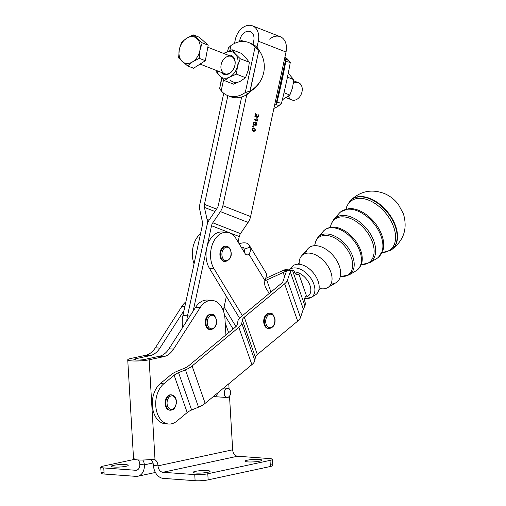 <?xml version="1.0" encoding="UTF-8"?>
<svg xmlns="http://www.w3.org/2000/svg" width="506" height="506" viewBox="0 0 506 506"><rect width="100%" height="100%" fill="white"/><g stroke="black" fill="none" stroke-linecap="round" stroke-linejoin="round"><path stroke-width="0.76" d="M100.757 467.146L101.118 473.236A9.247 1.322 -3.4 0 0 104.128 474.033L103.768 467.936A9.247 1.322 176.6 0 1 100.757 467.146A9.247 1.322 176.6 0 1 103.167 466.102L134.33 459.404L103.167 466.102A9.247 1.322 -3.4 0 0 103.768 467.936L135.614 470.27L137.43 469.884L135.614 470.27A6.167 4.478 -102.1 0 0 136.55 470.207A6.167 4.478 -102.1 0 0 139.801 464.514A7.71 5.186 94.2 0 0 138.359 459.954A7.71 5.186 -85.8 0 1 139.801 464.514L144.355 464.85A7.71 5.186 94.2 0 0 142.705 460.011A7.71 5.186 -85.8 0 1 144.355 464.85A12.334 8.95 77.9 0 1 137.847 476.235A12.334 8.95 77.9 0 1 135.969 476.367A12.334 8.95 -102.1 0 0 144.355 464.85L139.801 464.514A6.167 4.478 77.9 0 1 135.614 470.27L103.768 467.936L104.128 474.033L135.969 476.367L104.128 474.033A9.247 1.322 176.6 0 1 103.528 472.193M208.149 479.865A9.247 1.322 176.6 0 1 195.107 480.7L163.267 478.366A12.334 8.95 77.9 0 1 153.451 465.514L157.999 465.849L232.665 449.802L229.515 396.166L232.665 449.802L157.999 465.849A7.71 5.186 94.2 0 0 155.019 459.809A7.71 5.186 -85.8 0 1 157.999 465.849A6.167 4.478 -102.1 0 0 162.907 472.275L237.573 456.229A6.167 4.478 77.9 0 1 232.665 449.802A6.167 4.478 -102.1 0 0 237.573 456.229L269.413 458.562A9.247 1.322 176.6 0 1 272.424 459.353A9.247 1.322 176.6 0 1 270.014 460.397L207.795 473.768L208.149 479.865L270.375 466.488L208.149 479.865L207.795 473.768L270.014 460.397L270.375 466.488L270.014 460.397A9.247 1.322 -3.4 0 0 269.413 458.562L237.573 456.229L162.907 472.275L194.747 474.609A9.247 1.322 -3.4 0 0 207.795 473.768A9.247 1.322 176.6 0 1 194.747 474.609L162.907 472.275A6.167 4.478 77.9 0 1 157.999 465.849L153.451 465.514A7.71 5.186 94.2 0 0 150.497 459.492A7.71 5.186 -85.8 0 1 153.451 465.514A12.334 8.95 -102.1 0 0 163.267 478.366L195.107 480.7L194.747 474.609L195.107 480.7A9.247 1.322 -3.4 0 0 208.149 479.865M270.267 464.698A9.247 1.322 176.6 0 1 270.375 466.488A9.247 1.322 -3.4 0 0 272.785 465.45L272.424 459.353M229.085 388.893L228.788 383.776L229.085 388.893M225.916 334.947L224.968 318.805A21.581 14.522 94.2 0 0 215.448 301.285A21.581 14.522 94.2 0 0 200.155 307.597L173.545 349.127A23.124 15.566 -85.8 0 1 163.862 356.616L149.143 359.785L155.019 459.809L149.143 359.785A12.334 1.765 176.6 0 1 135.646 361.018A12.334 1.765 176.6 0 1 127.733 359.836A12.334 1.765 176.6 0 1 130.946 358.45L145.665 355.288A23.124 15.566 94.2 0 0 155.348 347.793L181.964 306.263L184.886 306.478L181.964 306.263A21.581 14.522 -85.8 0 1 185.892 301.797A21.581 14.522 94.2 0 0 181.964 306.263L155.348 347.793L159.896 348.122A23.124 15.566 -85.8 0 1 150.212 355.617L135.494 358.779L135.564 359.981L135.494 358.779A6.167 0.879 -3.4 0 0 133.888 359.475A6.167 0.879 -3.4 0 0 137.847 360.07A6.167 0.879 -3.4 0 0 144.596 359.45L159.314 356.287A23.124 15.566 94.2 0 0 168.998 348.792L193.121 311.146L168.998 348.792A23.124 15.566 -85.8 0 1 159.314 356.287L144.596 359.45A6.167 0.879 176.6 0 1 135.899 360.006A6.167 0.879 176.6 0 1 135.494 358.779L150.212 355.617A23.124 15.566 94.2 0 0 159.896 348.122L184.026 310.482L159.896 348.122L155.348 347.793A23.124 15.566 -85.8 0 1 145.665 355.288L150.212 355.617L145.665 355.288L130.946 358.45A12.334 1.765 -3.4 0 0 131.75 360.898A12.334 1.765 -3.4 0 0 149.143 359.785L163.862 356.616L159.314 356.287L163.862 356.616A23.124 15.566 94.2 0 0 173.545 349.127L168.998 348.792L173.545 349.127L200.155 307.597L195.632 307.268L193.147 311.146L195.632 307.268L200.155 307.597A21.581 14.522 -85.8 0 1 212.027 300.4A21.581 14.522 -85.8 0 1 224.968 318.805L225.916 334.947M210.23 329.621A7.71 5.186 -85.8 0 1 205.335 320.937A7.71 5.186 -85.8 0 1 211.35 314.283A7.71 5.186 94.2 0 0 211.015 314.239A7.71 5.186 94.2 0 0 205.335 320.937A7.71 5.186 94.2 0 0 209.889 329.615L210.566 329.665A7.71 5.186 -85.8 0 1 206.018 320.987A7.71 5.186 -85.8 0 1 211.698 314.289A7.71 5.186 94.2 0 0 206.018 320.987A7.71 5.186 94.2 0 0 210.566 329.665C215.202 328.609 217.169 325.282 216.467 319.672C213.431 312.246 213.387 315.63 211.698 314.289L211.015 314.239M167.005 423.743A21.581 14.522 -85.8 0 1 152.698 408.538A21.581 14.522 -85.8 0 1 160.332 383.586L170.718 374.99A13.877 5.566 160.7 0 1 177.378 371.151L184.247 368.317A9.247 3.713 -19.3 0 0 188.687 365.756L235.41 327.091A9.247 3.713 -19.3 0 0 237.384 324.352L237.915 321.051A13.877 5.566 160.7 0 1 240.869 316.939A13.877 5.566 -19.3 0 0 237.915 321.051L237.384 324.352A9.247 3.713 160.7 0 1 235.41 327.091L188.687 365.756A9.247 3.713 160.7 0 1 184.247 368.317L177.378 371.151A13.877 5.566 -19.3 0 0 170.718 374.99L160.332 383.586A21.581 14.522 94.2 0 0 152.521 407.311A21.581 14.522 94.2 0 0 165.285 423.769L168.7 424.022A21.581 14.522 -85.8 0 1 155.937 407.564A21.581 14.522 -85.8 0 1 163.748 383.833L160.332 383.586L163.748 383.833A21.581 14.522 94.2 0 0 157.246 413.275A21.581 14.522 94.2 0 0 176.803 421.156A21.581 14.522 -85.8 0 1 168.7 424.022M217.555 393.073A4.624 3.112 -85.8 0 1 213.507 396.419A4.624 3.112 94.2 0 0 214.228 396.609L227.08 397.545A4.624 3.112 -85.8 0 1 224.303 393.605A4.624 3.112 -85.8 0 1 227.757 388.323A4.624 3.112 -85.8 0 1 230.496 391.916C231.343 397.665 224.797 399.829 224.335 393.953C223.494 388.203 230.034 386.046 230.496 391.916A4.624 3.112 94.2 0 0 225.436 389.544A4.624 3.112 94.2 0 0 226.315 397.343A4.624 3.112 94.2 0 0 230.496 391.916A4.624 3.112 -85.8 0 1 227.08 397.545M127.733 359.836L133.552 458.847A12.334 1.765 -3.4 0 0 151.914 459.315L155.019 459.809L153.482 459.29M182.938 315.51L202.413 225.056A6.167 4.465 -68.7 0 0 202.444 222.033L199.838 210.091A12.334 8.931 111.3 0 1 199.902 204.044L223.747 93.281L199.902 204.044A12.334 8.931 -68.7 0 0 199.838 210.091L202.444 222.033A6.167 4.465 111.3 0 1 202.413 225.056L182.938 315.51A21.581 14.522 94.2 0 0 182.679 327.445A21.581 14.522 -85.8 0 1 182.938 315.51L187.492 315.845L206.986 225.391A12.334 8.931 111.3 0 1 209.49 219.522L217.074 208.327A6.167 4.465 -68.7 0 0 218.326 205.392A6.167 4.465 111.3 0 1 217.074 208.327L209.49 219.522A12.334 8.931 -68.7 0 0 206.986 225.391L187.511 315.845L182.938 315.51M144.355 464.85L152.989 462.99L144.355 464.85M151.914 459.315A12.334 1.765 176.6 0 1 137.569 459.903A12.334 1.765 176.6 0 1 134.628 458.044M247.2 460.22A8.482 1.214 176.6 0 1 261.526 459.846A8.482 1.214 176.6 0 1 251.646 461.972A8.482 1.214 176.6 0 1 247.2 460.22A8.482 1.214 -3.4 0 0 244.993 461.175A8.482 1.214 -3.4 0 0 253.531 461.889A8.482 1.214 -3.4 0 0 261.925 460.182A8.482 1.214 -3.4 0 0 256.485 459.372A8.482 1.214 -3.4 0 0 247.2 460.22M195.354 471.364A8.482 1.214 176.6 0 1 209.674 470.991A8.482 1.214 176.6 0 1 199.794 473.11A8.482 1.214 176.6 0 1 195.354 471.364A8.482 1.214 -3.4 0 0 193.14 472.319A8.482 1.214 -3.4 0 0 201.679 473.034A8.482 1.214 -3.4 0 0 210.072 471.326A8.482 1.214 -3.4 0 0 204.633 470.517A8.482 1.214 -3.4 0 0 195.354 471.364M113.471 465.362A8.482 1.214 176.6 0 1 127.797 464.989A8.482 1.214 176.6 0 1 117.917 467.114A8.482 1.214 176.6 0 1 113.471 465.362A8.482 1.214 -3.4 0 0 111.263 466.317A8.482 1.214 -3.4 0 0 119.795 467.032A8.482 1.214 -3.4 0 0 128.189 465.324A8.482 1.214 -3.4 0 0 122.749 464.514A8.482 1.214 -3.4 0 0 113.471 465.362M212.027 300.4L207.504 300.071A21.581 14.522 94.2 0 0 195.632 307.268A21.581 14.522 -85.8 0 1 209.743 300.501M226.688 232.311L222.159 231.976A21.581 14.522 94.2 0 0 206.72 248.085A21.581 14.522 94.2 0 0 209.471 268.389L213.994 268.724L242.393 315.681L240.869 316.939L269.205 293.493L265.909 288.04A7.71 5.186 -85.8 0 1 264.961 280.64A7.71 5.186 94.2 0 0 265.909 288.04L269.205 293.493L281.203 283.569L242.393 315.681L213.994 268.724A21.581 14.522 -85.8 0 1 212.235 244.872A21.581 14.522 -85.8 0 1 226.688 232.311A21.581 14.522 -85.8 0 1 236.226 238.952L245.043 253.531L236.226 238.952A21.581 14.522 94.2 0 0 215.682 238.25A21.581 14.522 94.2 0 0 213.994 268.724L209.471 268.389L226.384 296.364L223.304 310.671L226.384 296.364L209.471 268.389A21.581 14.522 -85.8 0 1 206.72 248.098L211.533 225.727A6.167 4.465 111.3 0 1 212.786 222.792L220.376 211.597A12.334 8.931 -68.7 0 0 222.874 205.727L246.795 94.628L222.874 205.727L250.603 216.562A12.334 8.931 111.3 0 1 248.098 222.431L220.376 211.597L212.786 222.792L240.508 233.627L248.098 222.431A12.334 8.931 -68.7 0 0 250.603 216.562L222.874 205.727A12.334 8.931 111.3 0 1 220.376 211.597L248.098 222.431L240.508 233.627L212.786 222.792A6.167 4.465 -68.7 0 0 211.533 225.727L239.262 236.561A6.167 4.465 111.3 0 1 240.508 233.627A6.167 4.465 -68.7 0 0 239.262 236.561L211.533 225.727L206.726 248.073A21.581 14.522 -85.8 0 1 224.405 232.406M186.84 320.943A21.581 14.522 -85.8 0 1 187.511 315.845A21.581 14.522 94.2 0 0 186.84 320.943M249.945 43.118A28.519 20.657 111.3 0 1 253 44.326L253.746 40.859A9.405 6.812 -68.7 0 0 250.236 31.587A9.405 6.812 -68.7 0 0 239.876 39.841L244.012 41.454L239.876 39.841L239.464 41.758L239.876 39.841A9.405 6.812 111.3 0 1 248.769 31.258A9.405 6.812 111.3 0 1 253.746 40.859L253 44.326A28.519 20.657 111.3 0 1 256.978 47.324L258.3 41.188L286.023 52.023A15.572 11.277 -68.7 0 0 280.204 36.679L252.481 25.844A15.572 11.277 111.3 0 1 258.3 41.188L256.978 47.324A28.519 20.657 -68.7 0 0 253 44.326A28.519 20.657 -68.7 0 0 251.463 43.617L248.49 42.46A28.519 20.657 111.3 0 1 255.018 47.305L257.99 48.462A28.519 20.657 -68.7 0 0 256.978 47.324A28.519 20.657 111.3 0 1 257.99 48.462L258.319 49.658L257.99 48.462L255.018 47.305L245.29 92.509A28.519 20.657 111.3 0 1 227.732 95.59A28.519 20.657 111.3 0 1 221.204 90.745L223.557 79.803L221.204 90.745L219.61 88.803L221.204 90.745A28.519 20.657 -68.7 0 0 245.29 92.509L250.128 91.036A28.519 28.178 25.8 0 0 258.933 50.157L249.819 91.681A28.519 28.178 25.8 0 0 261.216 79.543L261.526 78.898A28.519 28.178 -154.2 0 1 250.128 91.036L258.933 50.157A28.519 28.178 -154.2 0 1 261.526 78.898M255.22 129.555L254.12 128.764L252.475 129.251L253.67 130.845L255.315 130.352L255.22 129.555L255.315 130.352L253.632 130.927L252.108 129.226L254.12 128.764L255.22 129.555M204.418 207.397L214.923 211.502L204.418 207.397L207.03 219.338A12.334 8.931 111.3 0 1 206.96 225.391L206.96 225.391A12.334 8.931 -68.7 0 0 207.03 219.338L209.086 220.148L207.03 219.338L204.418 207.397A6.167 4.465 111.3 0 1 204.449 204.373A6.167 4.465 -68.7 0 0 204.418 207.397M216.549 209.105L204.449 204.373L216.549 209.105M269.59 39.152A15.572 11.277 111.3 0 1 282.31 37.887A15.572 11.277 111.3 0 1 286.023 52.023L284.701 58.158A28.519 20.657 111.3 0 1 285.713 59.297L288.686 60.461L290.28 62.402L285.763 61.403A28.519 1.031 102.5 0 1 276.965 102.288L281.475 103.287A28.519 1.031 -77.5 0 0 290.28 62.402A28.519 1.031 102.5 0 1 281.475 103.287L278.951 105.665A28.519 20.657 111.3 0 1 273.879 108.423A28.519 20.657 -68.7 0 0 278.951 105.665L275.985 104.502A28.519 20.657 111.3 0 1 274.518 105.463L250.603 216.562L286.023 52.023L258.3 41.188A15.572 11.277 -68.7 0 0 250.053 25.3A15.572 11.277 -68.7 0 0 235.328 39.506L234.48 43.446L235.328 39.506A15.572 11.277 111.3 0 1 252.481 25.844M227.864 95.64L204.449 204.373L227.864 95.64M206.72 248.098L193.147 311.146L206.72 248.085M186.815 320.981A21.581 14.522 -85.8 0 1 187.492 315.845L189.99 316.029L187.511 315.845L206.96 225.391L187.492 315.845A21.581 14.522 94.2 0 0 186.815 320.981M254.366 124.552L253.582 124.362L254.486 124.577L253.772 123.249L254.828 122.509L253.772 123.249L254.366 124.552L255.359 123.843L254.828 122.509L255.359 123.843L254.05 124.527M253.531 131.503L255.663 130.497L255.277 130.472L255.663 130.497L254.265 128.107L253.481 127.91L252.741 128.069L252.127 129.119L253.531 131.503L252.127 129.119L252.741 128.069L254.265 128.107L255.663 130.497L253.531 131.503L254.05 131.623M257.402 117.601L258.711 116.355L258.073 114.267L257.889 114.913L258.364 116.197L258.073 114.267L258.711 116.355L257.402 117.601L255.84 114.229L255.29 116.785L254.879 116.627L255.625 113.18L257.554 116.949L258.364 116.197L257.554 116.949L255.625 113.18L254.879 116.627L255.29 116.785L255.84 114.229L255.403 114.198L255.84 114.229L257.503 117.626M256.827 118.663L257.238 118.821L257.693 121.086L254.214 119.726L254.354 119.081L257.061 120.143L256.827 118.663L257.061 120.143L254.354 119.081L254.214 119.726L257.693 121.086L257.782 120.668L257.162 120.877L257.782 120.668L256.827 118.663M255.758 125.716L256.94 124.571L256.827 123.103L255.486 121.971L253.417 123.129L254.252 125.222L255.707 124.122L254.252 125.222L253.417 123.129L255.486 121.971L256.827 123.103L256.94 124.571L255.758 125.716L256.605 123.812L255.517 122.673L255.707 124.122L255.517 122.673L256.605 123.812L255.802 125.722M253.24 126.69L252.753 126.5L252.911 125.773L253.392 125.962L253.24 126.69L253.392 125.962L252.911 125.773L252.753 126.5L253.24 126.69M252.88 125.924L253.392 125.962L252.88 125.924M254.999 122.635L255.517 122.673L254.999 122.635M256.94 124.571L256.561 124.539L256.94 124.571M256.162 125.026L255.802 125.437L256.162 125.026M256.827 123.103L256.257 123.059L256.827 123.103M255.486 121.971L254.923 121.927L256.257 123.059L255.094 121.883M255.138 124.078L253.683 125.178L255.138 124.078M253.772 123.249L253.405 123.217L253.772 123.249M254.164 122.446L253.645 122.616L254.164 122.446M254.316 119.252L257.061 120.143L254.316 119.252M256.985 120.137L257.212 120.63L256.985 120.137M255.587 113.35L255.903 113.369L255.587 113.35M255.53 113.622L255.802 114.229L255.53 113.622M256.137 114.982L256.618 115.014L256.137 114.982M256.985 116.905L256.618 116.462L257.124 116.918M257.048 116.918L257.554 116.949M258.711 116.355L258.326 116.323L258.711 116.355M258.142 116.31L256.833 117.563L258.142 116.31M254.265 128.107L253.696 128.062L254.834 129.138L253.696 128.062L254.265 128.107M254.961 130.801L253.765 131.579L254.961 130.801M253.632 130.927L254.202 130.965L253.67 130.845M253.209 127.917L253.696 128.062L253.209 127.917M252.292 130.232L253.101 130.801L252.292 130.232M253.025 128.6L254.12 128.764M253.55 128.726L251.906 129.213L253.55 128.726M265.713 278.363L281.621 271.127L265.713 278.363M266.713 279.989L270.938 292.063L266.713 279.989A9.247 3.713 -19.3 0 0 264.897 280.925A9.247 3.713 160.7 0 1 266.713 279.989L283.177 272.5L266.713 279.989M284.612 276.605L283.177 272.5L284.612 276.605M289.008 269.9L286.896 270.482A13.877 5.566 160.7 0 1 283.177 272.5A13.877 5.566 -19.3 0 0 286.896 270.482L283.379 270.223A9.247 3.713 160.7 0 1 281.621 271.127A9.247 3.713 -19.3 0 0 283.379 270.223L286.896 270.482L288.831 269.881L287.294 270.514L290.805 270.767L292.417 270.153A4.624 3.112 -85.8 0 1 294.694 272.437A4.624 3.112 94.2 0 0 297.148 274.739A4.624 3.112 94.2 0 0 298.888 274.125L295.517 273.879L298.888 274.125A4.624 3.112 -85.8 0 1 294.694 272.437A4.624 3.112 94.2 0 0 292.417 270.153L290.805 270.767L287.294 270.514A13.877 5.566 -19.3 0 0 285.922 272.702A13.877 5.566 160.7 0 1 287.294 270.514M228.649 332.689L225.208 322.847L228.649 332.689M283.379 270.223L285.416 269.635L292.417 270.153L304.941 305.94L303.866 308.091A9.247 3.713 -19.3 0 0 303.328 309.084L290.273 271.76L287.427 280.248L300.488 317.572L303.328 309.084L300.488 317.572L287.427 280.248A13.877 5.566 160.7 0 1 284.612 283.815L244.278 317.192L257.339 354.516L297.673 321.139L284.612 283.815L297.673 321.139A13.877 5.566 -19.3 0 0 300.488 317.572A13.877 5.566 160.7 0 1 297.673 321.139L257.339 354.516L244.278 317.192A9.247 3.713 -19.3 0 0 242.311 319.931L241.779 323.233L254.834 360.55L255.372 357.255L242.311 319.931L255.372 357.255A9.247 3.713 160.7 0 1 257.339 354.516A9.247 3.713 -19.3 0 0 255.372 357.255L254.834 360.55L241.779 323.233A13.877 5.566 160.7 0 1 238.826 327.338L192.097 366.009L205.158 403.333L222.836 388.703L251.887 364.662L238.826 327.338L251.887 364.662A13.877 5.566 -19.3 0 0 254.834 360.55A13.877 5.566 160.7 0 1 251.887 364.662L205.158 403.333L192.097 366.009A13.877 5.566 160.7 0 1 185.443 369.848L178.567 372.682L191.629 410.005L198.504 407.172L185.443 369.848L198.504 407.172A13.877 5.566 -19.3 0 0 205.158 403.333A13.877 5.566 160.7 0 1 198.504 407.172L191.629 410.005L178.567 372.682A9.247 3.713 -19.3 0 0 174.134 375.237L187.195 412.561A9.247 3.713 160.7 0 1 191.629 410.005A9.247 3.713 -19.3 0 0 187.195 412.561L174.134 375.237L163.748 383.833L174.134 375.237A9.247 3.713 160.7 0 1 178.567 372.682L185.443 369.848A13.877 5.566 -19.3 0 0 192.097 366.009L238.826 327.338A13.877 5.566 -19.3 0 0 241.779 323.233L242.311 319.931A9.247 3.713 160.7 0 1 244.278 317.192L284.612 283.815A13.877 5.566 -19.3 0 0 287.427 280.248L290.273 271.76A9.247 3.713 160.7 0 1 290.805 270.767A9.247 3.713 -19.3 0 0 290.273 271.76L303.328 309.084A9.247 3.713 160.7 0 1 303.866 308.091L304.941 305.94L292.417 270.153M304.954 301.759A4.624 3.112 -85.8 0 1 304.941 305.94A4.624 3.112 94.2 0 0 304.954 301.759A4.624 3.112 -85.8 0 1 306.345 295.453A4.624 3.112 94.2 0 0 304.954 301.759M283.082 281.191L285.922 272.702L283.082 281.191A9.247 3.713 160.7 0 1 281.203 283.569A9.247 3.713 -19.3 0 0 283.082 281.191M268.692 328.571A7.71 5.186 -85.8 0 1 263.797 319.881A7.71 5.186 -85.8 0 1 269.812 313.227A7.71 5.186 94.2 0 0 269.477 313.189A7.71 5.186 94.2 0 0 263.797 319.881A7.71 5.186 94.2 0 0 268.344 328.565L269.028 328.615A7.71 5.186 -85.8 0 1 264.48 319.931A7.71 5.186 -85.8 0 1 270.153 313.239A7.71 5.186 94.2 0 0 264.48 319.931A7.71 5.186 94.2 0 0 269.028 328.615C273.664 327.559 275.631 324.226 274.929 318.622C271.893 311.19 271.842 314.574 270.153 313.239L269.477 313.189M176.803 421.156L187.195 412.561L176.803 421.156M170.054 410.189A7.71 5.186 -85.8 0 1 165.165 401.505A7.71 5.186 -85.8 0 1 171.18 394.851A7.71 5.186 94.2 0 0 170.838 394.806A7.71 5.186 94.2 0 0 165.165 401.505A7.71 5.186 94.2 0 0 169.712 410.183L170.395 410.233A7.71 5.186 -85.8 0 1 165.848 401.555A7.71 5.186 -85.8 0 1 171.521 394.857A7.71 5.186 94.2 0 0 165.848 401.555A7.71 5.186 94.2 0 0 170.395 410.233C172.691 409.727 174.602 410.682 176.436 402.877C176.493 398.279 174.855 395.61 171.521 394.857L170.838 394.806M233.076 329.026L224.462 314.783L233.076 329.026M238.086 242.026L239.262 236.561L238.086 242.026M194.07 263.797A21.581 14.522 -85.8 0 1 200.553 233.702A21.581 14.522 94.2 0 0 194.07 263.797M235.96 326.604L224.095 306.99L235.96 326.604M239.553 318.173L226.378 296.389L239.553 318.173M266.333 276.162L264.961 280.64L248.971 254.208A4.624 3.112 -85.8 0 1 245.043 253.531A4.624 3.112 94.2 0 0 247.086 254.954A4.624 3.112 94.2 0 0 248.971 254.208L245.328 253.942L248.971 254.208L264.961 280.64L266.333 276.162A12.334 6.616 -31.2 0 0 265.947 272.816L249.116 244.986A12.334 6.616 148.8 0 1 249.654 247.219C250.799 249.477 250.571 251.805 248.971 254.208C250.571 251.805 250.799 249.477 249.654 247.219A12.334 6.616 -31.2 0 0 239.155 243.797A12.334 6.616 148.8 0 1 249.116 244.986M224.885 261.532A7.71 5.186 -85.8 0 1 219.933 253.455A7.71 5.186 -85.8 0 1 226.011 246.188A7.71 5.186 94.2 0 0 225.67 246.15A7.71 5.186 94.2 0 0 219.933 253.455A7.71 5.186 94.2 0 0 224.544 261.526L225.227 261.57A7.71 5.186 -85.8 0 1 220.616 253.506A7.71 5.186 -85.8 0 1 226.353 246.201A7.71 5.186 -85.8 0 1 229.907 248.832M244.879 253.259L244.107 249.294A6.167 3.308 -31.2 0 0 243.841 248.18A6.167 3.308 -31.2 0 0 241.16 247.111A6.167 3.308 148.8 0 1 244.107 249.294L249.654 247.219L244.107 249.294L244.879 253.259M288.686 60.461A28.519 20.657 -68.7 0 0 284.941 57.051A28.519 20.657 111.3 0 1 288.686 60.461L285.713 59.297L275.985 104.502L276.965 102.288A28.519 1.031 -77.5 0 0 285.763 61.403L276.965 102.288L285.763 61.403L285.713 59.297L285.763 61.403L290.28 62.402L288.686 60.461M278.951 105.665L281.475 103.287L276.965 102.288L275.985 104.502L278.951 105.665M284.701 58.158L274.518 105.463A28.519 20.657 -68.7 0 0 275.985 104.502L285.713 59.297A28.519 20.657 -68.7 0 0 284.701 58.158M246.795 94.628A28.519 20.657 111.3 0 1 241.672 96.962L218.326 205.392L241.672 96.962A28.519 20.657 -68.7 0 0 246.795 94.628A28.519 20.657 -68.7 0 0 248.256 93.667L245.29 92.509L248.256 93.667L249.819 91.681L248.256 93.667A28.519 20.657 111.3 0 1 246.795 94.628M261.368 79.221A28.519 28.178 -154.2 0 1 249.819 91.681L250.128 91.036L245.29 92.509L255.018 47.305L258.933 50.157L255.018 47.305A28.519 20.657 -68.7 0 0 230.932 45.54L229.863 50.511L230.932 45.54L228.415 47.918L230.932 45.54A28.519 20.657 111.3 0 1 248.49 42.46M227.732 95.59L230.698 96.747A28.519 20.657 -68.7 0 0 241.672 96.962A28.519 20.657 111.3 0 1 229.25 96.089M228.415 47.918L227.656 51.429L228.415 47.918A28.519 1.031 -77.5 0 0 227.529 51.486A28.519 1.031 102.5 0 1 228.415 47.918M221.887 78.221L219.61 88.803L221.887 78.221M221.641 77.981A28.519 1.031 -77.5 0 0 219.61 88.803A28.519 1.031 102.5 0 1 221.641 77.981M293.366 83.364A9.247 6.698 111.3 0 1 301.968 86.975A9.247 6.698 111.3 0 1 297.395 99.012A9.247 6.698 111.3 0 1 288.509 96.14M206.467 54.566A13.105 9.487 -68.7 0 0 206.986 51.764A13.105 9.487 111.3 0 1 206.467 54.566M199.933 50.277A13.877 10.05 -68.7 0 0 196.904 38.538A13.877 10.05 -68.7 0 0 186.562 38.329A13.877 10.05 -68.7 0 0 179.25 49.854A13.877 10.05 -68.7 0 0 182.28 61.587A13.877 10.05 -68.7 0 0 192.622 61.802A13.877 10.05 -68.7 0 0 199.933 50.277L199.301 58.342L192.622 61.802L187.53 65.881L193.57 68.24L205.341 60.701L199.301 58.342L205.341 60.701L193.57 68.24L187.53 65.881L178.618 57.918L179.25 49.854L181.471 42.409L186.562 38.329L193.241 34.87L202.16 42.833L199.933 50.277L202.16 42.833L208.194 45.192L205.341 60.701L208.194 45.192L202.16 42.833L196.904 38.538L193.241 34.87L199.282 37.229L208.194 45.192L199.282 37.229L193.241 34.87L186.562 38.329L181.471 42.409L179.25 49.854A13.877 10.05 111.3 0 1 186.562 38.329A13.877 10.05 111.3 0 1 196.904 38.538A13.877 10.05 111.3 0 1 199.933 50.277A13.877 10.05 111.3 0 1 192.622 61.802A13.877 10.05 111.3 0 1 182.28 61.587A13.877 10.05 111.3 0 1 179.25 49.854L178.618 57.918L187.53 65.881L192.622 61.802L199.301 58.342L199.933 50.277M286.162 97.734L291.804 99.935A9.247 6.698 -68.7 0 0 301.412 93.762A9.247 6.698 -68.7 0 0 298.54 82.706L293.619 80.783M282.361 99.714L289.894 95.039L284.011 92.743L289.894 95.039L292.588 87.633L293.689 79.606L287.44 77.159L293.689 79.606L292.588 87.633L289.894 95.039L282.361 99.714M288.249 73.218L293.689 79.606L288.249 73.218M282.418 99.486A13.877 10.05 -68.7 0 0 284.682 98.575A13.877 10.05 111.3 0 1 282.418 99.486M240.325 81.238A13.877 10.05 111.3 0 1 230.211 79.967A13.877 10.05 -68.7 0 0 240.325 81.238L245.53 77.709L236.428 74.148L229.629 77.064L224.417 80.593L233.519 84.154L240.325 81.238L233.519 84.154L224.417 80.593L219.515 75.786L216.201 71.599L216.271 70.423L216.201 71.599L219.515 75.786A13.877 10.05 111.3 0 1 217.074 70.732A13.877 10.05 -68.7 0 0 219.515 75.786L224.417 80.593L229.629 77.064A13.877 10.05 111.3 0 1 219.515 75.786A13.877 10.05 -68.7 0 0 229.629 77.064L236.428 74.148L245.53 77.709L248.225 70.296L249.325 62.27L240.224 58.715L237.529 66.122L236.428 74.148L237.529 66.122A13.877 10.05 111.3 0 1 229.629 77.064A13.877 10.05 -68.7 0 0 237.529 66.122L240.224 58.715L249.325 62.27L248.225 70.296L245.53 77.709L240.325 81.238M200.053 64.085L224.62 73.686A9.247 6.698 -68.7 0 0 234.227 67.507A9.247 6.698 -68.7 0 0 231.356 56.451L207.814 47.254M241.109 53.275L246.011 58.082L249.325 62.27L246.011 58.082L241.109 53.275L232.007 49.714L235.322 53.902L240.224 58.715L235.322 53.902L232.007 49.714L241.109 53.275M223.728 53.472L232.007 49.714L223.728 53.472M223.81 53.503A13.877 10.05 111.3 0 1 225.208 52.63A13.877 10.05 111.3 0 1 235.322 53.902A13.877 10.05 111.3 0 1 237.529 66.122A13.877 10.05 -68.7 0 0 235.322 53.902A13.877 10.05 -68.7 0 0 225.208 52.63A13.877 10.05 -68.7 0 0 223.81 53.503M229.035 73.768A10.139 7.343 111.3 0 1 221.248 72.364A10.139 7.343 -68.7 0 0 229.035 73.768A10.139 7.343 -68.7 0 0 235.17 62.067A10.139 7.343 -68.7 0 0 227.985 55.135A10.139 7.343 111.3 0 1 235.17 62.067A10.139 7.343 111.3 0 1 229.035 73.768M225.967 57.248A9.247 6.698 111.3 0 1 234.885 65.211A9.247 6.698 111.3 0 1 223.114 72.75A9.247 6.698 111.3 0 1 225.967 57.248M306.345 295.453L298.888 274.125L295.517 273.879L298.888 274.125L306.345 295.453M290.665 268.863A18.393 11.429 50.4 0 1 298.072 264.208A18.393 11.429 50.4 0 1 313.315 272.842A18.393 11.429 50.4 0 1 318.97 289.438A18.393 11.429 50.4 0 1 313.005 295.858M320.051 288.572A20.645 12.833 -129.6 0 0 321.848 288.825A20.645 12.833 -129.6 0 0 331.5 274.334A20.645 12.833 -129.6 0 0 313.372 253.968A20.645 12.833 -129.6 0 0 299.141 263.31M299.172 264.258A20.645 12.833 50.4 0 1 301.538 255.935A20.645 12.833 50.4 0 1 325.484 262.791A20.645 12.833 50.4 0 1 327.736 287.598A20.645 12.833 50.4 0 1 321.848 288.825M327.736 287.598L336.009 282.696A22.15 13.763 -129.6 0 0 333.593 256.08A22.15 13.763 -129.6 0 0 307.901 248.724L301.538 255.935M305.63 253.436A22.15 13.763 50.4 0 1 315.225 245.669A22.15 13.763 50.4 0 1 333.587 256.068A22.15 13.763 50.4 0 1 340.393 276.048A22.15 13.763 50.4 0 1 330.962 284.043M340.88 276.599A23.807 14.794 -129.6 0 0 352.144 260.482A23.807 14.794 -129.6 0 0 332.214 236.821A23.807 14.794 -129.6 0 0 314.751 245.574A23.807 14.794 50.4 0 1 332.214 236.821A23.807 14.794 50.4 0 1 352.144 260.482A23.807 14.794 50.4 0 1 340.88 276.599A23.807 14.794 50.4 0 1 340.386 276.554A23.807 14.794 -129.6 0 0 340.88 276.599M340.367 276.573L349.077 274.954A24.522 15.243 -129.6 0 0 346.401 245.486A24.522 15.243 -129.6 0 0 317.951 237.346A24.522 15.243 50.4 0 1 346.401 245.486A24.522 15.243 50.4 0 1 349.077 274.954L356.034 270.824A25.787 16.028 -129.6 0 0 353.226 239.838A25.787 16.028 -129.6 0 0 323.309 231.274A25.787 16.028 50.4 0 1 353.226 239.838A25.787 16.028 50.4 0 1 356.034 270.824C356.066 270.78 359.538 269.407 361.689 263.202L361.689 263.209A25.49 15.838 -129.6 0 0 354.137 239.079A25.49 15.838 -129.6 0 0 331.854 227.15A25.49 15.838 50.4 0 1 354.124 239.066A25.49 15.838 50.4 0 1 361.689 263.202A25.49 15.838 50.4 0 1 361.67 263.265M361.227 264.6A27.564 17.128 -129.6 0 0 365.345 229.806A27.564 17.128 -129.6 0 0 330.393 227.346A27.564 17.128 50.4 0 1 365.345 229.806A27.564 17.128 50.4 0 1 361.227 264.6M348.811 208.617A29.247 18.172 50.4 0 1 374.396 222.286A29.247 18.172 50.4 0 1 383.074 249.983A29.247 18.172 -129.6 0 0 374.408 222.305A29.247 18.172 -129.6 0 0 348.843 208.617L348.798 208.617M382.112 252.57A31.328 19.468 -129.6 0 0 385.616 213.032A31.328 19.468 -129.6 0 0 346.123 209.073A31.328 19.468 50.4 0 1 385.616 213.032A31.328 19.468 50.4 0 1 382.112 252.57M390.727 250.255A32.106 19.955 -129.6 0 0 390.917 250.147C403.668 241.033 407.836 228.927 403.415 213.829L398.374 204.456C394.769 199.712 390.265 196.138 384.845 193.716C371.72 188.624 360.158 191.015 350.146 200.882A32.106 19.955 50.4 0 1 374.023 200.389A32.106 19.955 50.4 0 1 395.629 226.081A32.106 19.955 50.4 0 1 390.91 250.147A32.106 19.955 -129.6 0 0 387.318 211.622A32.106 19.955 -129.6 0 0 350.146 200.882A32.106 19.955 -129.6 0 0 350.007 201.046M350.146 200.882L349.861 201.198A32.042 19.917 50.4 0 1 386.957 211.919A32.042 19.917 50.4 0 1 390.55 250.369A32.042 19.917 -129.6 0 0 386.957 211.919A32.042 19.917 -129.6 0 0 349.861 201.198L346.907 206.1L346.053 209.092M348.843 208.617L340.734 211.793L339.222 213.254A29.544 18.361 50.4 0 1 373.498 223.064A29.544 18.361 50.4 0 1 376.717 258.566A29.544 18.361 -129.6 0 0 373.498 223.064A29.544 18.361 -129.6 0 0 339.222 213.254L333.865 219.319A28.279 17.577 50.4 0 1 366.673 228.712A28.279 17.577 50.4 0 1 369.753 262.69A28.279 17.577 -129.6 0 0 366.673 228.712A28.279 17.577 -129.6 0 0 333.865 219.319L331.247 223.753L330.355 227.352M305.143 297.13A14.585 9.064 -129.6 0 0 309.533 284.214A14.585 9.064 -129.6 0 0 294.479 271.912A14.585 9.064 50.4 0 1 309.533 284.214A14.585 9.064 50.4 0 1 305.143 297.13M306.174 298.439A17.647 10.968 50.4 0 0 311.209 297.395A17.647 10.968 -129.6 0 0 309.583 276.561A17.647 10.968 -129.6 0 0 289.23 269.913A17.647 10.968 50.4 0 1 309.583 276.561A17.647 10.968 50.4 0 1 311.209 297.395L315.333 294.954A18.393 11.429 -129.6 0 0 313.322 272.854A18.393 11.429 -129.6 0 0 291.987 266.751L288.818 270.337M207.315 321.152A6.78 4.567 94.2 0 0 213.317 328.28A6.78 4.567 94.2 0 0 214.81 316.648A6.78 4.567 94.2 0 0 207.315 321.152A6.78 4.567 -85.8 0 1 214.81 316.648A6.78 4.567 -85.8 0 1 213.317 328.28A6.78 4.567 -85.8 0 1 207.315 321.152M230.097 249.483A6.78 4.567 94.2 0 0 222.235 251.741A6.78 4.567 94.2 0 0 227.086 260.584A6.78 4.567 94.2 0 0 230.097 249.483A6.78 4.567 -85.8 0 1 227.086 260.584A6.78 4.567 -85.8 0 1 222.235 251.741A6.78 4.567 -85.8 0 1 230.097 249.483M226.353 246.201A7.71 5.186 94.2 0 0 220.616 253.506A7.71 5.186 94.2 0 0 225.227 261.57C230.888 259.654 232.558 255.46 230.23 248.99L226.353 246.201L225.67 246.15M167.144 401.72A6.78 4.567 94.2 0 0 173.147 408.848A6.78 4.567 94.2 0 0 174.633 397.216A6.78 4.567 94.2 0 0 167.144 401.72A6.78 4.567 -85.8 0 1 174.633 397.216A6.78 4.567 -85.8 0 1 173.147 408.848A6.78 4.567 -85.8 0 1 167.144 401.72M265.776 320.102A6.78 4.567 94.2 0 0 271.779 327.23A6.78 4.567 94.2 0 0 273.265 315.592A6.78 4.567 94.2 0 0 265.776 320.102A6.78 4.567 -85.8 0 1 273.265 315.592A6.78 4.567 -85.8 0 1 271.779 327.23A6.78 4.567 -85.8 0 1 265.776 320.102M155.418 472.459L137.847 476.235M223.658 388.02L227.757 388.323M297.8 264.227L299.407 262.892M318.894 289.723L320.507 288.388M314.46 245.752L315.086 245.233M340.165 276.807L340.785 276.295M331.854 227.15L331.847 227.15C325.358 228.105 323.359 231.255 323.309 231.274L317.951 237.346L315.617 241.311L314.732 245.593M361.208 264.638L369.753 262.69L376.717 258.566L378.437 257.358L383.061 250.021M390.917 250.147L382.087 252.633M311.209 297.395L304.713 298.635"/></g></svg>
